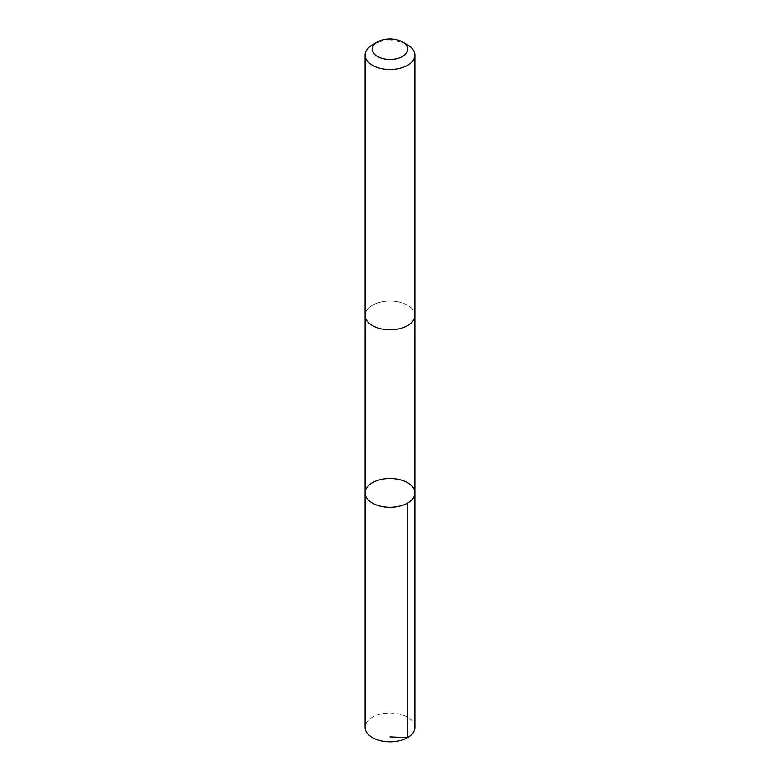 <?xml version="1.0" encoding="UTF-8"?>
<svg xmlns="http://www.w3.org/2000/svg" width="780" height="780" viewBox="0 0 780 780"><rect width="100%" height="100%" fill="white"/><g stroke="black" fill="none" stroke-linecap="round" stroke-linejoin="round"><path stroke-width="0.58" stroke-dasharray="3.9 2.92" d="M414.901 727.428A24.901 14.381 0 0 0 398.2 713.846A24.901 14.381 0 0 0 365.098 727.428M398.2 301.85A24.892 14.371 0 0 0 365.108 315.422A24.892 14.371 0 0 0 381.8 328.994A24.892 14.371 0 0 0 414.892 315.422A24.892 14.371 0 0 0 398.2 301.85M365.098 492.892A24.901 14.371 180 0 1 398.2 479.32A24.901 14.371 180 0 1 414.901 492.892M414.892 315.812L414.892 315.422A24.901 14.381 0 0 0 390 301.051A24.901 14.381 0 0 0 365.098 315.422L365.108 315.812M407.608 44.928A24.901 14.381 0 0 0 372.392 44.928"/><path stroke-width="1.17" d="M398.2 479.32A24.901 14.371 180 0 1 414.901 492.892A24.901 14.371 180 0 1 390 507.263A24.901 14.371 180 0 1 365.098 492.892A24.901 14.371 180 0 1 398.2 479.32M365.098 727.428A24.901 14.381 0 0 0 381.8 741A24.901 14.381 0 0 0 414.901 727.428L414.901 492.892A24.901 14.371 180 0 1 390 507.263A24.901 14.371 180 0 1 365.098 492.892L365.098 727.428M377.471 41.993L372.392 44.928A24.901 14.381 0 0 0 365.098 55.097L365.098 315.422A24.901 14.381 0 0 0 381.8 329.004A24.901 14.381 0 0 0 414.901 315.422L414.901 55.097A24.901 14.381 0 0 0 407.608 44.928L402.529 41.993A17.716 10.228 0 0 0 377.471 41.993A17.716 10.228 0 0 0 384.169 58.89A17.716 10.228 0 0 0 405.005 54.668A17.716 10.228 0 0 0 402.529 41.993M365.098 55.097A24.901 14.381 0 0 0 381.8 68.679A24.901 14.381 0 0 0 414.901 55.097M390 736.905L407.608 737.587L407.608 503.051M365.108 315.812L365.098 492.892M414.892 315.812L414.901 492.892"/></g></svg>
